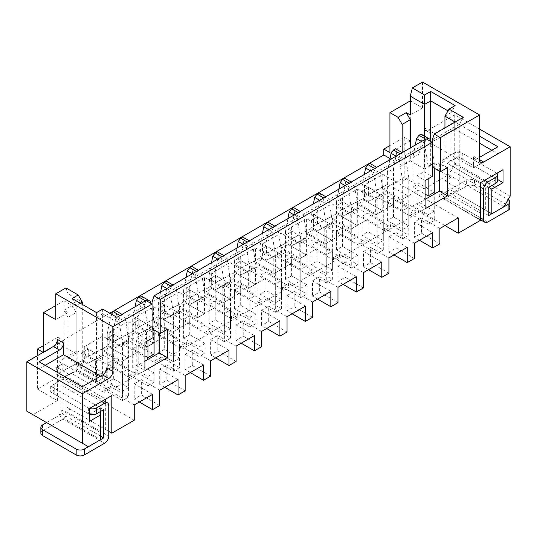 <?xml version="1.0" encoding="UTF-8"?>
<svg xmlns="http://www.w3.org/2000/svg" width="537" height="537" viewBox="0 0 537 537"><rect width="100%" height="100%" fill="white"/><g stroke="black" fill="none" stroke-linecap="round" stroke-linejoin="round"><path stroke-width="0.4" stroke-dasharray="2.69 2.01" d="M432.218 139.982L459.209 124.396L463.29 117.341M444.951 225.567L382.807 189.682L382.807 174.391L364.469 184.976L382.807 195.569L382.807 210.86L375.672 214.975L357.333 204.389L357.333 189.098L339.001 199.683L357.333 210.269L350.205 214.391L331.866 203.798L313.527 214.391L331.866 224.976L324.737 229.091L306.399 218.505L288.06 229.091L306.399 239.677L299.263 243.798L280.932 233.212L262.593 243.798L280.932 254.384L273.796 258.498L255.458 247.913L237.119 258.498L255.458 269.091L248.329 273.205L229.99 262.62L211.652 273.205L229.99 283.791L222.862 287.913L204.523 277.32L186.185 287.913L204.523 298.498L197.388 302.613L179.056 292.027L160.717 302.613L179.056 313.199L171.921 317.32L153.582 306.734L135.243 317.32L153.582 327.906L146.453 332.02L128.115 321.435L109.776 332.02L128.115 342.613L120.986 346.727L102.648 336.142L84.309 346.727L102.648 357.313L102.648 372.611L84.309 362.019L77.174 366.14L77.174 350.842L58.842 361.435L58.842 376.726L37.442 389.077L37.442 355.669M102.648 372.611L95.512 376.726L77.174 366.14M139.318 402.018L134.23 399.078L141.359 394.957L159.697 405.542M84.309 346.727L84.309 362.019M159.697 390.251L141.359 379.666L141.359 394.957M102.648 357.313L95.512 361.435L95.512 376.726M95.512 361.435L77.174 350.842M152.562 394.373L134.23 383.78L134.23 399.078M128.115 342.613L128.115 357.904L109.776 347.318L102.648 351.433L102.648 336.142M128.115 357.904L120.986 362.019L102.648 351.433M164.792 387.311L159.697 384.371L166.826 380.256L185.164 390.842M109.776 332.02L109.776 347.318M185.164 375.551L166.826 364.959L166.826 380.256M120.986 346.727L120.986 362.019M178.036 379.666L159.697 369.08L159.697 384.371M153.582 327.906L153.582 343.197L135.243 332.611L128.115 336.726L128.115 321.435M153.582 343.197L146.453 347.318L128.115 336.726M190.259 372.611L185.164 369.664L192.3 365.549L210.632 376.135M135.243 317.32L135.243 332.611M210.632 360.844L192.3 350.258L192.3 365.549M146.453 332.02L146.453 347.318M203.503 364.959L185.164 354.373L185.164 369.664M179.056 313.199L179.056 328.496L160.717 317.911L153.582 322.025L153.582 306.734M179.056 328.496L171.921 332.611L153.582 322.025M215.726 357.904L210.632 354.964L217.767 350.842L236.105 361.435M160.717 302.613L160.717 317.911M236.105 346.137L217.767 335.551L217.767 350.842M171.921 317.32L171.921 332.611M228.97 350.258L210.632 339.673L210.632 354.964M204.523 298.498L204.523 313.789L186.185 303.204L179.056 307.318L179.056 292.027M204.523 313.789L197.388 317.911L179.056 307.318M241.2 343.197L236.105 340.257L243.234 336.142L261.573 346.727M186.185 287.913L186.185 303.204M261.573 331.436L243.234 320.851L243.234 336.142M197.388 302.613L197.388 317.911M254.444 335.551L236.105 324.966L236.105 340.257M229.99 283.791L229.99 299.089L211.652 288.497L204.523 292.618L204.523 277.32M229.99 299.089L222.862 303.204L204.523 292.618M266.667 328.496L261.573 325.556L268.701 321.435L287.04 332.02M211.652 273.205L211.652 288.497M287.04 316.729L268.701 306.144L268.701 321.435M222.862 287.913L222.862 303.204M279.911 320.851L261.573 310.258L261.573 325.556M255.458 269.091L255.458 284.382L237.119 273.796L229.99 277.911L229.99 262.62M255.458 284.382L248.329 288.497L229.99 277.911M292.135 313.789L287.04 310.849L294.175 306.734L312.507 317.32M237.119 258.498L237.119 273.796M312.507 302.029L294.175 291.437L294.175 306.734M248.329 273.205L248.329 288.497M305.378 306.144L287.04 295.558L287.04 310.849M280.932 254.384L280.932 269.675L262.593 259.089L255.458 263.204L255.458 247.913M280.932 269.675L273.796 273.796L255.458 263.204M317.602 299.089L312.507 296.142L319.643 292.027L337.981 302.613M262.593 243.798L262.593 259.089M337.981 287.322L319.643 276.736L319.643 292.027M273.796 258.498L273.796 273.796M330.846 291.437L312.507 280.851L312.507 296.142M306.399 239.677L306.399 254.974L288.06 244.389L280.932 248.503L280.932 233.212M306.399 254.974L299.263 259.089L280.932 248.503M343.076 284.382L337.981 281.442L345.11 277.32L363.448 287.913M288.06 229.091L288.06 244.389M363.448 272.615L345.11 262.029L345.11 277.32M299.263 243.798L299.263 259.089M356.32 276.736L337.981 266.151L337.981 281.442M331.866 224.976L331.866 240.267L313.527 229.682L306.399 233.796L306.399 218.505M331.866 240.267L324.737 244.389L306.399 233.796M368.543 269.675L363.448 266.735L370.577 262.62L388.916 273.205M313.527 214.391L313.527 229.682M388.916 257.914L370.577 247.329L370.577 262.62M324.737 229.091L324.737 244.389M381.787 262.029L363.448 251.444L363.448 266.735M357.333 210.269L357.333 225.567L339.001 214.975L331.866 219.096L331.866 203.798M357.333 225.567L350.205 229.682L331.866 219.096M394.01 254.974L388.916 252.034L396.051 247.913L414.389 258.498M339.001 199.683L339.001 214.975M414.389 243.207L396.051 232.622L396.051 247.913M350.205 214.391L350.205 229.682M407.254 247.329L388.916 236.736L388.916 252.034M88.383 446.717L32.965 414.718L57.412 400.602L37.442 389.077M134.23 420.249L58.842 376.726M111.817 433.191L70.045 409.073L58.842 415.544L100.607 439.662L100.607 432.6L61.896 410.248L61.896 385.546L100.607 407.898L100.607 432.6M109.776 313.199L57.821 343.197L57.821 337.317L43.557 345.553M382.807 189.682L404.2 177.331L404.2 137.338L389.936 145.574M364.469 184.976L364.469 200.274L357.333 204.389M128.625 387.607L113.341 378.786L107.232 382.31L122.51 391.137L128.625 387.607L128.625 368.785L113.341 359.965L107.232 363.489L122.51 372.316L128.625 368.785M122.51 391.137L122.51 372.316M113.341 378.786L113.341 359.965M107.232 382.31L107.232 363.489M154.092 372.9L138.815 364.079L132.699 367.61L147.984 376.43L154.092 372.9L154.092 354.078L138.815 345.257L132.699 348.788L144.923 355.843M147.984 376.43L147.984 357.608L147.984 385.841L154.092 382.31L135.754 371.725L135.754 374.081L103.158 355.259L94.391 359.609L88.283 356.078L107.534 346.023L127.913 357.783L138.815 351.493L138.815 315.85L132.699 319.374L135.116 306.802M138.815 364.079L138.815 345.257M132.699 367.61L132.699 348.788M173.451 361.723L179.559 358.199L179.559 339.377L164.282 330.55L158.167 334.081L158.167 352.903L173.451 361.723L173.451 342.901L179.559 339.377M179.559 358.199L164.282 349.372L164.282 330.55M164.282 349.372L158.167 352.903M159.187 334.672L173.451 342.901M205.033 343.492L189.749 334.672L183.641 338.203L198.918 347.023L205.033 343.492L205.033 324.67L189.749 315.85L183.641 319.381L198.918 328.201L205.033 324.67M198.918 347.023L198.918 328.201M189.749 334.672L189.749 315.85M183.641 338.203L183.641 319.381M230.501 328.792L215.216 319.965L209.108 323.496L224.385 332.316L230.501 328.792L230.501 309.97L215.216 301.143L209.108 304.674L224.385 313.494L230.501 309.97M224.385 332.316L224.385 313.494M215.216 319.965L215.216 301.143M209.108 323.496L209.108 304.674M255.968 314.085L240.69 305.264L234.575 308.788L249.859 317.615L255.968 314.085L255.968 295.263L240.69 286.443L234.575 289.967L249.859 298.794L255.968 295.263M249.859 317.615L249.859 298.794M240.69 305.264L240.69 286.443M234.575 308.788L234.575 289.967M281.435 299.377L266.157 290.557L260.042 294.088L275.327 302.908L281.435 299.377L281.435 280.556L266.157 271.735L260.042 275.266L275.327 284.086L281.435 280.556M275.327 302.908L275.327 284.086M266.157 290.557L266.157 271.735M260.042 294.088L260.042 275.266M306.909 284.677L291.625 275.85L285.516 279.381L300.794 288.201L306.909 284.677L306.909 265.855L291.625 257.028L285.516 260.559L300.794 269.379L306.909 265.855M300.794 288.201L300.794 269.379M291.625 275.85L291.625 257.028M285.516 279.381L285.516 260.559M332.376 269.97L317.092 261.15L310.983 264.681L326.261 273.501L332.376 269.97L332.376 251.148L317.092 242.328L310.983 245.859L326.261 254.679L332.376 251.148M326.261 273.501L326.261 254.679M317.092 261.15L317.092 242.328M310.983 264.681L310.983 245.859M357.843 255.27L342.566 246.443L336.451 249.974L351.735 258.794L357.843 255.27L357.843 236.448L342.566 227.621L336.451 231.152L351.735 239.972L357.843 236.448M351.735 258.794L351.735 239.972M342.566 246.443L342.566 227.621M336.451 249.974L336.451 231.152M383.317 240.563L368.033 231.742L361.918 235.266L377.202 244.093L383.317 240.563L383.317 221.741L368.033 212.921L361.918 216.445L377.202 225.272L383.317 221.741M377.202 244.093L377.202 225.272M368.033 231.742L368.033 212.921M361.918 235.266L361.918 216.445M419.478 240.267L414.389 237.327L421.518 233.212L439.857 243.798M382.807 210.86L364.469 200.274M408.785 225.855L393.5 217.035L387.392 220.566L402.669 229.386L408.785 225.855L408.785 207.034L393.5 198.213L387.392 201.744L402.669 210.564L408.785 207.034M402.669 229.386L402.669 210.564M393.5 217.035L393.5 198.213M387.392 220.566L387.392 201.744M439.857 228.507L421.518 217.915L421.518 233.212M479.588 129.102L454.732 114.75L428.244 130.041A5.766 3.329 -60 0 1 425.358 130.33A5.766 3.329 -60 0 1 424.17 127.692L424.17 188.863L448.617 174.747L504.035 206.745M491.811 213.8L450.046 189.682L438.836 196.153L480.608 220.271L480.608 213.209L441.891 190.863L441.891 160.274L480.608 182.627L480.608 213.209M424.17 188.863L404.2 177.331M434.252 211.155L418.974 202.328L412.859 205.859L428.137 214.679L434.252 211.155L434.252 192.333L418.974 183.506L412.859 187.037L425.082 194.099M428.137 214.679L428.137 195.857L428.137 224.09L434.252 220.566L415.913 209.98L415.913 212.33L383.317 193.508L374.551 197.858L368.442 194.334L387.694 184.272L408.073 196.039L418.974 189.742L418.974 154.099L412.859 157.63L415.276 145.057M418.974 202.328L418.974 183.506M412.859 205.859L412.859 187.037M491.811 150.279L497.927 153.804L473.473 167.92L430.278 142.983L430.278 131.223A5.766 3.329 120 0 0 431.473 133.861A5.766 3.329 120 0 0 434.352 133.572L454.732 121.812L479.588 136.163M479.588 157.334L477.547 158.509A5.766 3.329 -60 0 1 474.668 158.798A5.766 3.329 -60 0 1 473.473 156.16L473.473 167.92M422.538 82.047L422.538 107.93L410.308 100.869L410.308 140.869L404.2 137.338M100.607 376.135L106.722 379.666L106.722 367.899M43.148 352.373L43.557 352.608L43.557 352.138M57.412 400.602L57.412 339.431M32.965 414.718L26.85 411.194M106.722 379.666L82.268 393.782L82.268 386.721M82.268 393.782L39.073 368.845L39.073 361.784M39.073 368.845L45.189 365.314M57.821 343.197L76.16 353.789L68.011 358.494L82.268 366.724L76.16 370.255L96.532 382.015L102.648 378.491L102.648 313.789L116.912 322.025L143.903 306.439L143.903 333.49L136.774 337.612L136.774 365.845L144.923 361.139M102.648 378.491L116.912 386.721L116.912 317.32M439.347 171.155L439.347 162.919L432.218 167.041L432.218 142.339M116.912 386.721L459.209 189.098L459.209 124.396L455.134 122.047M159.187 332.906L159.187 324.67L152.058 328.785L152.058 304.083M152.058 301.734L424.062 144.688L424.062 171.746L416.934 175.861L416.934 204.094L425.082 199.388M459.209 189.098L444.951 180.862L444.951 127.927M444.951 116.16L451.06 112.636L448.006 110.87M444.951 180.862L451.06 177.331L451.06 112.636L455.134 105.574M451.06 177.331L430.687 165.571L430.687 140.278M430.687 165.571L424.572 169.101L424.572 136.163M424.572 169.101L410.308 160.865L410.308 147.923M410.308 160.865L402.159 165.571L402.159 152.629L402.669 152.924L400.636 154.099L400.125 153.804M402.159 165.571L390.037 158.569M57.821 337.317L63.93 340.847L63.93 300.848L72.086 305.553L76.16 312.615L68.011 317.32L68.011 358.494M76.16 353.789L76.16 312.615M68.011 317.32L63.93 310.258L68.011 312.615L68.011 293.793L82.268 302.022M82.268 366.724L82.268 304.378M80.235 303.204L76.16 305.553L96.532 317.32L102.648 313.789L102.648 309.084M76.16 370.255L76.16 305.553L72.086 298.498M96.532 382.015L96.532 312.615M50.686 386.137L89.404 408.489L89.404 414.369L50.686 392.017L50.686 386.137L66.991 376.726L105.702 399.078L89.404 408.489M66.991 376.726L66.991 407.308L105.702 429.66L105.702 401.83M89.531 414.296L100.607 407.898L100.607 411.429M40.852 433.191A5.766 3.329 180 0 1 42.537 430.835L62.916 419.075A5.766 3.329 120 0 0 66.991 412.013L66.991 381.431A5.766 3.329 120 0 0 65.796 378.793A5.766 3.329 120 0 0 62.916 379.075L54.767 383.78A5.766 3.329 -0 0 0 53.076 386.137A5.766 3.329 -0 0 0 54.767 388.486L54.767 394.373A5.766 3.329 180 0 1 53.076 392.017A5.766 3.329 180 0 1 54.767 389.667L50.686 392.017M58.842 415.544L61.896 410.248M66.991 407.308L70.045 409.073M410.308 140.869L389.936 152.629M422.538 107.93L410.308 114.985M63.93 340.847L43.557 352.608M63.93 300.848L55.781 305.553M68.011 312.615L55.781 319.669M63.93 310.258L72.086 305.553M65.97 287.906L68.011 293.793M143.903 306.439L145.943 300.552M143.903 333.49L152.058 338.196M136.774 337.612L144.923 342.317M136.774 365.845L144.923 370.55M159.187 324.67L167.336 329.376M89.404 421.424L89.404 414.369M105.702 429.66L108.756 431.426M454.732 114.75L454.732 164.161L448.617 174.747M510.15 196.153L454.732 164.161M497.927 153.804L497.927 146.749M430.278 142.983L454.732 128.867L454.732 121.812M454.732 128.867L479.588 143.218M441.891 160.274L458.195 150.863L496.906 173.216L480.608 182.627M458.195 150.863L458.195 156.744L496.906 179.096L496.906 173.424M458.195 156.744L446.985 163.214L485.703 185.567L496.906 179.096L497.577 179.486M446.985 163.214L446.985 187.923L485.703 210.269L485.703 185.567L488.757 187.332L446.985 163.214L446.985 191.447L466.344 180.278L466.344 186.158L445.965 197.918A5.766 3.329 -60 0 1 443.085 198.207A5.766 3.329 -60 0 1 441.891 195.569L441.891 164.98A5.766 3.329 -60 0 1 445.965 157.925L454.121 153.22L454.121 159.1L446.985 163.214M438.836 196.153L441.891 190.863M446.985 187.923L450.046 189.682M485.703 210.269L488.757 212.034M458.195 217.915L382.807 174.391M432.721 232.622L414.389 222.036L421.518 217.915M388.916 236.736L396.051 232.622M363.448 251.444L370.577 247.329M337.981 266.151L345.11 262.029M312.507 280.851L319.643 276.736M287.04 295.558L294.175 291.437M261.573 310.258L268.701 306.144M236.105 324.966L243.234 320.851M210.632 339.673L217.767 335.551M185.164 354.373L192.3 350.258M159.697 369.08L166.826 364.959M134.23 383.78L141.359 379.666M134.23 404.958L58.842 361.435M382.807 195.569L375.672 199.683L357.333 189.098M375.672 199.683L375.672 214.975M414.389 222.036L414.389 237.327M424.062 144.688L426.103 138.808M424.062 171.746L432.218 176.451M416.934 175.861L425.082 180.566M416.934 204.094L425.082 208.799M439.347 162.919L447.496 167.625M428.137 224.09L409.805 213.504L409.805 215.861L377.202 197.039L368.442 201.388L362.327 197.858L381.585 187.802L401.958 199.569L412.859 193.273L412.859 157.63M412.859 193.273L418.974 189.742M425.593 139.103L426.613 139.103M421.518 141.453L424.472 143.157L428.137 166.45L434.252 162.919L434.252 168.215M434.252 192.333L434.252 220.566M428.137 166.45L428.137 178.801M409.805 213.504L415.913 209.98M409.805 215.861L415.913 212.33M377.202 197.039L383.317 193.508M368.442 201.388L374.551 197.858M364.368 189.628L368.442 187.272L362.327 190.803L364.368 189.628L364.368 191.977L362.327 193.152L362.327 190.803L368.442 194.334L368.442 187.272L374.551 190.803M381.585 187.802L387.694 184.272M401.958 199.569L408.073 196.039M362.327 190.803L362.327 193.152M421.008 134.102L422.639 135.042L418.974 154.099M422.639 135.042L430.587 139.633M434.252 162.919L430.889 141.573M424.472 143.157L426.103 139.392M364.368 191.977L368.442 194.334M107.232 369.724L107.232 334.081L113.341 330.55L113.341 366.194L96.331 376.021L113.341 366.194M119.966 315.555L120.476 315.85L122.51 314.669L122 314.38M107.232 334.081L110.897 315.024L118.845 319.609L122.51 342.901L128.625 339.377L128.625 397.018L110.286 386.432L110.286 388.781L77.684 369.959L68.924 374.316L62.816 370.785L82.067 360.73L102.439 372.49M122.51 342.901L122.51 400.548L128.625 397.018M122.51 400.548L104.171 389.956L110.286 386.432M104.171 389.956L104.171 392.312L110.286 388.781M104.171 392.312L71.575 373.49L77.684 369.959M71.575 373.49L62.816 377.84L68.924 374.316M62.816 377.84L56.7 374.316L82.067 360.73M58.734 366.08L62.816 363.724L56.7 367.254L58.734 366.08L58.734 368.429L56.7 369.61L56.7 367.254L62.816 370.785L62.816 363.724L68.924 367.254M75.952 364.254L96.331 376.021M56.7 367.254L56.7 369.61M115.381 310.554L117.012 311.494L113.341 330.55M117.012 311.494L122.51 314.669M128.625 339.377L124.96 316.085M111.508 314.199L110.897 315.024M118.845 319.609L120.476 315.85M58.734 368.429L62.816 370.785M147.984 385.841L129.645 375.256L129.645 377.605L97.043 358.783L88.283 363.14L82.168 359.609L101.426 349.553L121.798 361.314L132.699 355.024L132.699 319.374M132.699 355.024L138.815 351.493M145.433 300.848L146.453 300.848M141.359 303.204L144.312 304.909L147.984 328.201L154.092 324.67L154.092 329.966M154.092 354.078L154.092 382.31M147.984 328.201L147.984 340.552M129.645 375.256L135.754 371.725M129.645 377.605L135.754 374.081M97.043 358.783L103.158 355.259M88.283 363.14L94.391 359.609M84.208 351.373L88.283 349.023L82.168 352.554L84.208 351.373L84.208 353.729L82.168 354.903L82.168 352.554L88.283 356.078L88.283 349.023L94.391 352.554M101.426 349.553L107.534 346.023M121.798 361.314L127.913 357.783M82.168 352.554L82.168 354.903M140.848 295.847L142.48 296.793L138.815 315.85M142.48 296.793L150.427 301.378M154.092 324.67L150.729 303.318M144.312 304.909L145.943 301.143M84.208 353.729L88.283 356.078M54.767 388.486L88.383 407.898A5.766 3.329 -0 0 0 89.531 408.409M54.767 394.373L88.383 413.779A5.766 3.329 180 0 0 89.404 414.249M100.607 436.131L61.896 413.779L61.896 385.546L103.668 409.664M61.896 413.779L46.612 422.606M173.451 371.134L179.559 367.61L179.559 309.963L173.451 313.494L173.451 371.134L155.112 360.549L155.112 362.905L122.51 344.083L113.75 348.432L107.635 344.902L126.893 334.846L147.266 346.613L158.167 340.317L158.167 334.081M158.167 332.316L158.167 304.674L164.282 301.143L164.282 336.786L158.167 340.317M170.9 286.147L171.41 286.436L173.451 285.261L172.941 284.966M179.559 367.61L161.228 357.024L161.228 359.374L128.625 340.552L119.865 344.902L113.75 341.378L133.008 331.316L153.381 343.083L164.282 336.786M155.112 360.549L161.228 357.024M155.112 362.905L161.228 359.374M122.51 344.083L128.625 340.552M113.75 348.432L119.865 344.902M109.676 336.672L113.75 334.316L107.635 337.847L109.676 336.672L109.676 339.022L107.635 340.196L107.635 337.847L113.75 341.378L113.75 334.316L119.865 337.847M126.893 334.846L133.008 331.316M147.266 346.613L153.381 343.083M166.826 288.497L169.779 290.202L173.451 313.494M158.167 304.674L160.59 292.101M107.635 337.847L107.635 340.196M166.316 281.146L167.947 282.086L164.282 301.143M167.947 282.086L173.451 285.261M179.559 309.963L175.894 286.677M169.779 290.202L171.41 286.436M109.676 339.022L113.75 341.378M183.641 325.61L183.641 289.967L189.749 286.443L189.749 322.086L172.739 331.906L189.749 322.086M196.374 271.44L196.884 271.735L198.918 270.561L198.408 270.265M192.3 273.796L195.253 275.501L198.918 298.794L205.033 295.263L205.033 352.903L186.695 342.317L186.695 344.667L154.092 325.845L145.332 330.201L139.217 326.671L158.475 316.615L178.848 328.375M198.918 298.794L198.918 356.434L205.033 352.903M198.918 356.434L180.58 345.848L186.695 342.317M180.58 345.848L180.58 348.198L186.695 344.667M180.58 348.198L147.984 329.376L154.092 325.845M147.984 329.376L139.217 333.732L145.332 330.201M139.217 333.732L133.109 330.201L158.475 316.615M135.143 321.965L139.217 319.616L133.109 323.14L135.143 321.965L135.143 324.321L133.109 325.496L133.109 323.14L139.217 326.671L139.217 319.616L145.332 323.14M152.36 320.139L172.739 331.906M183.641 289.967L186.057 277.394M133.109 323.14L133.109 325.496M191.79 266.439L193.421 267.379L189.749 286.443M193.421 267.379L198.918 270.561M205.033 295.263L201.362 271.97M195.253 275.501L196.884 271.735M135.143 324.321L139.217 326.671M209.108 310.91L209.108 275.266L215.216 271.735L215.216 307.379L198.207 317.199L215.216 307.379M221.841 256.733L222.352 257.028L224.385 255.854L223.875 255.558M217.767 259.089L220.72 260.794L224.385 284.086L230.501 280.556L230.501 338.203L212.162 327.61L212.162 329.966L179.559 311.145L170.8 315.494L164.691 311.97L183.943 301.908L204.315 313.675M224.385 284.086L224.385 341.727L230.501 338.203M224.385 341.727L206.047 331.141L212.162 327.61M206.047 331.141L206.047 333.497L212.162 329.966M206.047 333.497L173.451 314.675L179.559 311.145M173.451 314.675L164.691 319.025L170.8 315.494M164.691 319.025L158.576 315.494L183.943 301.908M160.61 307.265L164.691 304.909L158.576 308.439L160.61 307.265L160.61 309.614L158.576 310.789L158.576 308.439L164.691 311.97L164.691 304.909L170.8 308.439M177.828 305.439L198.207 317.199M209.108 275.266L211.524 262.694M158.576 308.439L158.576 310.789M217.257 251.739L218.888 252.679L215.216 271.735M218.888 252.679L224.385 255.854M230.501 280.556L226.836 257.263M220.72 260.794L222.352 257.028M160.61 309.614L164.691 311.97M234.575 296.202L234.575 260.559L240.69 257.028L240.69 292.672L223.674 302.499L240.69 292.672M247.309 242.033L247.819 242.328L249.859 241.147L249.349 240.858M243.234 244.382L246.188 246.087L249.859 269.379L255.968 265.855L255.968 323.496L237.629 312.91L237.629 315.259L205.033 296.437L196.267 300.794L190.158 297.263L209.41 287.208L229.789 298.968M249.859 269.379L249.859 327.026L255.968 323.496M249.859 327.026L231.521 316.434L237.629 312.91M231.521 316.434L231.521 318.79L237.629 315.259M231.521 318.79L198.918 299.968L205.033 296.437M198.918 299.968L190.158 304.318L196.267 300.794M190.158 304.318L184.043 300.794L209.41 287.208M186.084 292.558L190.158 290.202L184.043 293.732L186.084 292.558L186.084 294.907L184.043 296.088L184.043 293.732L190.158 297.263L190.158 290.202L196.267 293.732M203.301 290.732L223.674 302.499M234.575 260.559L236.998 247.987M184.043 293.732L184.043 296.088M242.724 237.032L244.355 237.972L240.69 257.028M244.355 237.972L249.859 241.147M255.968 265.855L252.303 242.563M246.188 246.087L247.819 242.328M186.084 294.907L190.158 297.263M260.042 281.502L260.042 245.852L266.157 242.328L266.157 277.971L249.141 287.792L266.157 277.971M272.776 227.326L273.286 227.621L275.327 226.446L274.816 226.151M268.701 229.682L271.655 231.387L275.327 254.679L281.435 251.148L281.435 308.788L263.103 298.203L263.103 300.559L230.501 281.737L221.741 286.087L215.626 282.556L234.884 272.501L255.256 284.261M275.327 254.679L275.327 312.319L281.435 308.788M275.327 312.319L256.988 301.734L263.103 298.203M256.988 301.734L256.988 304.083L263.103 300.559M256.988 304.083L224.385 285.261L230.501 281.737M224.385 285.261L215.626 289.618L221.741 286.087M215.626 289.618L209.511 286.087L234.884 272.501M211.551 277.851L215.626 275.501L209.511 279.032L211.551 277.851L211.551 280.207L209.511 281.381L209.511 279.032L215.626 282.556L215.626 275.501L221.741 279.032M228.769 276.031L249.141 287.792M260.042 245.852L262.465 233.28M209.511 279.032L209.511 281.381M268.191 222.325L269.822 223.271L266.157 242.328M269.822 223.271L275.327 226.446M281.435 251.148L277.77 227.856M271.655 231.387L273.286 227.621M211.551 280.207L215.626 282.556M285.516 266.795L285.516 231.152L291.625 227.621L291.625 263.264L274.615 273.091L291.625 263.264M298.25 212.625L298.76 212.914L300.794 211.739L300.284 211.444M294.175 214.975L297.129 216.68L300.794 239.972L306.909 236.441L306.909 294.088L288.57 283.502L288.57 285.852L255.968 267.03L247.208 271.38L241.093 267.856L260.351 257.794L280.723 269.561M300.794 239.972L300.794 297.612L306.909 294.088M300.794 297.612L282.455 287.026L288.57 283.502M282.455 287.026L282.455 289.383L288.57 285.852M282.455 289.383L249.859 270.561L255.968 267.03M249.859 270.561L241.093 274.91L247.208 271.38M241.093 274.91L234.984 271.38L260.351 257.794M237.018 263.15L241.093 260.794L234.984 264.325L237.018 263.15L237.018 265.5L234.984 266.674L234.984 264.325L241.093 267.856L241.093 260.794L247.208 264.325M254.236 261.324L274.615 273.091M285.516 231.152L287.933 218.579M234.984 264.325L234.984 266.674M293.665 207.624L295.296 208.564L291.625 227.621M295.296 208.564L300.794 211.739M306.909 236.441L303.237 213.155M297.129 216.68L298.76 212.914M237.018 265.5L241.093 267.856M310.983 252.088L310.983 216.445L317.092 212.921L317.092 248.564L300.082 258.384L317.092 248.564M323.717 197.918L324.227 198.213L326.261 197.039L325.751 196.743M319.643 200.274L322.596 201.979L326.261 225.272L332.376 221.741L332.376 279.381L314.038 268.795L314.038 271.145L281.435 252.323L272.675 256.679L266.567 253.149L285.818 243.093L306.197 254.853M326.261 225.272L326.261 282.912L332.376 279.381M326.261 282.912L307.929 272.326L314.038 268.795M307.929 272.326L307.929 274.675L314.038 271.145M307.929 274.675L275.327 255.854L281.435 252.323M275.327 255.854L266.567 260.21L272.675 256.679M266.567 260.21L260.452 256.679L285.818 243.093M262.492 248.443L266.567 246.094L260.452 249.618L262.492 248.443L262.492 250.799L260.452 251.974L260.452 249.618L266.567 253.149L266.567 246.094L272.675 249.618M279.703 246.617L300.082 258.384M310.983 216.445L313.4 203.872M260.452 249.618L260.452 251.974M319.132 192.917L320.764 193.857L317.092 212.921M320.764 193.857L326.261 197.039M332.376 221.741L328.711 198.448M322.596 201.979L324.227 198.213M262.492 250.799L266.567 253.149M336.451 237.388L336.451 201.744L342.566 198.213L342.566 233.857L325.55 243.677L342.566 233.857M349.184 183.211L349.694 183.506L351.735 182.332L351.225 182.036M345.11 185.567L348.063 187.272L351.735 210.564L357.843 207.034L357.843 264.681L339.505 254.088L339.505 256.444L306.909 237.623L298.149 241.972L292.034 238.448L311.285 228.386L331.665 240.153M351.735 210.564L351.735 268.205L357.843 264.681M351.735 268.205L333.396 257.619L339.505 254.088M333.396 257.619L333.396 259.975L339.505 256.444M333.396 259.975L300.794 241.153L306.909 237.623M300.794 241.153L292.034 245.503L298.149 241.972M292.034 245.503L285.919 241.972L311.285 228.386M287.96 233.743L292.034 231.387L285.919 234.917L287.96 233.743L287.96 236.092L285.919 237.267L285.919 234.917L292.034 238.448L292.034 231.387L298.149 234.917M305.177 231.917L325.55 243.677M336.451 201.744L338.874 189.172M285.919 234.917L285.919 237.267M344.6 178.217L346.231 179.157L342.566 198.213M346.231 179.157L351.735 182.332M357.843 207.034L354.178 183.741M348.063 187.272L349.694 183.506M287.96 236.092L292.034 238.448M361.918 222.68L361.918 187.037L368.033 183.506L368.033 219.15L351.017 228.977L368.033 219.15M374.651 168.511L375.162 168.806L377.202 167.625L376.692 167.336M370.577 170.86L373.537 172.565L377.202 195.857L383.317 192.333L383.317 249.974L364.979 239.388L364.979 241.737L332.376 222.915L323.616 227.272L317.501 223.741L336.759 213.686L357.132 225.446M377.202 195.857L377.202 253.504L383.317 249.974M377.202 253.504L358.864 242.912L364.979 239.388M358.864 242.912L358.864 245.268L364.979 241.737M358.864 245.268L326.261 226.446L332.376 222.915M326.261 226.446L317.501 230.796L323.616 227.272M317.501 230.796L311.393 227.272L336.759 213.686M313.427 219.036L317.501 216.68L311.393 220.21L313.427 219.036L313.427 221.385L311.393 222.566L311.393 220.21L317.501 223.741L317.501 216.68L323.616 220.21M330.644 217.21L351.017 228.977M361.918 187.037L364.341 174.465M311.393 220.21L311.393 222.566M370.074 163.51L371.698 164.45L368.033 183.506M371.698 164.45L377.202 167.625M383.317 192.333L379.646 169.041M373.537 172.565L375.162 168.806M313.427 221.385L317.501 223.741M496.779 173.29A5.766 3.329 0 0 0 495.886 172.625L462.27 153.22A5.766 3.329 0 0 0 454.121 153.22M495.886 172.625L495.886 178.512L462.27 159.1A5.766 3.329 180 0 0 454.121 159.1M495.886 178.512A5.766 3.329 180 0 1 497.577 180.862M488.757 215.565L446.985 191.447M466.344 186.158A5.766 3.329 180 0 1 474.493 186.158L508.109 205.564L508.109 199.683L474.493 180.278A5.766 3.329 0 0 0 466.344 180.278M508.109 205.564A5.766 3.329 180 0 1 509.801 207.92M387.392 207.98L387.392 172.33L393.5 168.806L393.5 204.449L376.491 214.27L393.5 204.449M396.051 156.16L399.004 157.865L402.669 181.157L408.785 177.626L408.785 235.266L390.446 224.681L390.446 227.037L357.843 208.215L349.084 212.565L342.968 209.034L362.227 198.979L382.599 210.739M402.669 181.157L402.669 238.797L408.785 235.266M402.669 238.797L384.331 228.212L390.446 224.681M384.331 228.212L384.331 230.561L390.446 227.037M384.331 230.561L351.735 211.739L357.843 208.215M351.735 211.739L342.968 216.096L349.084 212.565M342.968 216.096L336.86 212.565L362.227 198.979M338.894 204.328L342.968 201.979L336.86 205.51L338.894 204.328L338.894 206.685L336.86 207.859L336.86 205.51L342.968 209.034L342.968 201.979L349.084 205.51M356.112 202.509L376.491 214.27M387.392 172.33L389.808 159.757M336.86 205.51L336.86 207.859M395.541 148.803L397.172 149.749L393.5 168.806M397.172 149.749L402.669 152.924M408.785 177.626L405.113 154.334M399.004 157.865L400.636 154.099M338.894 206.685L342.968 209.034M434.352 133.572L428.244 130.041M473.473 156.16L477.547 158.509M430.278 131.223L424.17 127.692M66.991 381.431L108.756 405.542M66.991 412.013L108.756 436.131M62.916 379.075L101.627 401.428M88.383 407.898L88.383 413.779M62.916 419.075L104.681 443.186M42.537 424.955L42.537 430.835M54.767 383.78L54.767 389.667M480.608 187.332L441.891 164.98M480.608 217.915L441.891 195.569M484.683 180.271L445.965 157.925M462.27 153.22L462.27 159.1M474.493 180.278L474.493 186.158M487.737 222.036L445.965 197.918M474.668 158.798L480.783 162.328M425.358 130.33L431.473 133.861M53.076 392.017L53.076 386.137M65.796 378.793L103.312 400.454M480.608 219.868L443.085 198.207"/><path stroke-width="0.81" d="M479.588 114.985L422.538 82.047L412.349 87.927L424.572 94.989L430.687 91.458L455.134 105.574L449.026 109.105L463.29 117.341L434.252 134.102L440.367 137.633L479.588 114.985L479.588 159.69A5.766 3.329 120 0 0 480.783 162.328A5.766 3.329 120 0 0 483.662 162.04L510.15 146.749L479.588 129.102M434.252 134.102L432.218 139.982L432.218 176.451L425.082 180.566L425.082 208.799L447.496 195.857L447.496 167.625L440.367 171.746L440.367 137.633M82.268 443.186L26.85 411.194L26.85 361.784L82.268 393.782L82.268 443.186L88.383 446.717L100.607 439.662L100.607 414.953L89.404 421.424L89.404 408.489L111.817 395.547L111.817 433.191L134.23 420.249L134.23 404.958L152.562 394.373L152.562 409.664L139.318 402.018M152.562 409.664L159.697 405.542L159.697 390.251L178.036 379.666L178.036 394.957L164.792 387.311M178.036 394.957L185.164 390.842L185.164 375.551L203.503 364.959L203.503 380.256L190.259 372.611M203.503 380.256L210.632 376.135L210.632 360.844L228.97 350.258L228.97 365.549L215.726 357.904M228.97 365.549L236.105 361.435L236.105 346.137L254.444 335.551L254.444 350.842L241.2 343.197M254.444 350.842L261.573 346.727L261.573 331.436L279.911 320.851L279.911 336.142L266.667 328.496M279.911 336.142L287.04 332.02L287.04 316.729L305.378 306.144L305.378 321.435L292.135 313.789M305.378 321.435L312.507 317.32L312.507 302.029L330.846 291.437L330.846 306.734L317.602 299.089M330.846 306.734L337.981 302.613L337.981 287.322L356.32 276.736L356.32 292.027L343.076 284.382M356.32 292.027L363.448 287.913L363.448 272.615L381.787 262.029L381.787 277.32L368.543 269.675M381.787 277.32L388.916 273.205L388.916 257.914L407.254 247.329L407.254 262.62L394.01 254.974M407.254 262.62L414.389 258.498L414.389 243.207L432.721 232.622L432.721 247.913L439.857 243.798L439.857 228.507L458.195 217.915L458.195 233.212L480.608 220.271L480.608 182.627L503.021 169.685L503.021 182.627L491.811 189.098L491.811 213.8L504.035 206.745L510.15 196.153L510.15 146.749M160.207 299.377L432.218 142.339L426.103 138.808L154.092 295.847L160.207 299.377L160.207 333.49L167.336 329.376L167.336 357.608L144.923 370.55L144.923 342.317L152.058 338.196L152.058 301.734L154.092 295.847M112.83 326.731L152.058 304.083L145.943 300.552L116.912 317.32L102.648 309.084L96.532 312.615L72.086 298.498L78.194 294.967L65.97 287.906L55.781 293.793L112.83 326.731L112.83 371.429A5.766 3.329 120 0 1 108.756 378.491L82.268 393.782M37.442 355.669L37.442 349.084L43.148 352.373M43.557 345.553L37.442 349.084M390.037 158.569L383.821 154.985L109.776 313.199M383.821 154.985L383.821 149.098L389.936 145.574M144.923 355.843L147.984 357.608L154.092 354.078L154.092 329.966M158.167 332.316L158.167 334.081L159.187 334.672M432.721 247.913L419.478 240.267M458.195 233.212L444.951 225.567M425.082 194.099L428.137 195.857L434.252 192.333L434.252 168.215M479.588 136.163L497.927 146.749L479.588 157.334M112.83 371.429L106.722 367.899A5.766 3.329 -60 0 1 102.648 374.96L82.268 386.721L39.073 361.784L59.453 350.023A5.766 3.329 120 0 0 63.527 342.962L63.527 354.729L100.607 376.135M26.85 361.784L53.338 346.493L59.453 350.023M43.557 352.138L43.557 312.615L55.781 319.669L55.781 293.793M63.527 342.962L57.412 339.431A5.766 3.329 -60 0 1 53.338 346.493M45.189 365.314L63.527 354.729M144.923 361.139L159.187 352.903L159.187 332.906M425.082 199.388L439.347 191.152L439.347 171.155M455.134 122.047L444.951 116.16L449.026 109.105M444.951 127.927L444.951 116.16M448.006 110.87L430.687 100.869L424.572 104.4L410.308 96.163L410.308 114.985L406.234 112.636L410.308 119.691L402.159 124.396L402.159 152.629L395.541 148.803L393.5 149.984L400.125 153.804M430.687 140.278L430.687 91.458M424.572 136.163L424.572 94.989M410.308 147.923L410.308 119.691M410.308 100.869L389.936 112.636L398.085 117.341L402.159 124.396M389.936 112.636L389.936 152.629L383.821 149.098M82.268 304.378L82.268 302.022L80.235 303.204M105.702 401.83L105.702 399.078L111.817 395.547M410.308 96.163L412.349 87.927M398.085 117.341L406.234 112.636M55.781 305.553L43.557 312.615M159.187 352.903L167.336 357.608M152.058 328.785L160.207 333.49M100.607 414.953L100.607 411.429M108.756 431.426L111.817 433.191M479.588 143.218L491.811 150.279M496.906 173.424L503.021 169.685M488.757 212.034L491.811 213.8M488.757 187.332L488.757 215.565L508.109 204.389A5.766 3.329 0 0 0 509.801 202.04L509.801 207.92A5.766 3.329 180 0 1 508.109 210.269L487.737 222.036A5.766 3.329 -60 0 1 484.857 222.318A5.766 3.329 -60 0 1 483.662 219.68L483.662 189.098A5.766 3.329 -60 0 1 487.737 182.036L495.886 177.331A5.766 3.329 0 0 0 497.577 174.981L497.577 180.862A5.766 3.329 180 0 1 495.886 183.218L488.757 187.332L491.811 189.098M497.577 179.486L503.021 182.627M82.268 302.022L78.194 294.967M432.218 167.041L440.367 171.746M439.347 191.152L447.496 195.857M426.613 139.103L428.137 138.217L421.008 134.102L418.974 135.277L425.593 139.103M428.137 178.801L428.137 195.857M421.518 141.453L416.524 138.573L415.276 145.057M430.889 141.573L430.587 139.633L428.137 138.217M418.974 135.277L416.524 138.573M122 314.38L115.381 310.554L113.341 311.728L119.966 315.555M113.341 311.728L111.508 314.199M146.453 300.848L147.984 299.968L140.848 295.847L138.815 297.028L145.433 300.848M147.984 340.552L147.984 357.608M141.359 303.204L136.364 300.317L135.116 306.802M150.729 303.318L150.427 301.378L147.984 299.968M138.815 297.028L136.364 300.317M108.756 436.131L108.756 405.542A5.766 3.329 120 0 0 107.568 402.904A5.766 3.329 120 0 0 104.681 403.193L96.532 407.898L96.532 413.779L103.668 409.664L103.668 437.897L84.309 449.073L84.309 454.953L104.681 443.186A5.766 3.329 120 0 0 108.756 436.131M89.531 408.409A5.766 3.329 -0 0 0 96.532 407.898M96.532 413.779A5.766 3.329 180 0 1 89.404 414.249M100.607 436.131L103.668 437.897M46.612 422.606L42.537 424.955A5.766 3.329 -0 0 0 40.852 427.311A5.766 3.329 -0 0 0 42.537 429.66L76.16 449.073A5.766 3.329 -0 0 0 84.309 449.073M42.537 429.66L42.537 435.541L76.16 454.953A5.766 3.329 180 0 0 84.309 454.953M42.537 435.541A5.766 3.329 180 0 1 40.852 433.191L40.852 427.311M172.941 284.966L166.316 281.146L164.282 282.321L170.9 286.147M166.826 288.497L161.838 285.617L160.59 292.101M164.282 282.321L161.838 285.617M198.408 270.265L191.79 266.439L189.749 267.614L196.374 271.44M192.3 273.796L187.306 270.91L186.057 277.394M189.749 267.614L187.306 270.91M223.875 255.558L217.257 251.739L215.216 252.914L221.841 256.733M217.767 259.089L212.773 256.209L211.524 262.694M215.216 252.914L212.773 256.209M249.349 240.858L242.724 237.032L240.69 238.206L247.309 242.033M243.234 244.382L238.24 241.502L236.998 247.987M240.69 238.206L238.24 241.502M274.816 226.151L268.191 222.325L266.157 223.506L272.776 227.326M268.701 229.682L263.714 226.795L262.465 233.28M266.157 223.506L263.714 226.795M300.284 211.444L293.665 207.624L291.625 208.799L298.25 212.625M294.175 214.975L289.181 212.095L287.933 218.579M291.625 208.799L289.181 212.095M325.751 196.743L319.132 192.917L317.092 194.092L323.717 197.918M319.643 200.274L314.648 197.388L313.4 203.872M317.092 194.092L314.648 197.388M351.225 182.036L344.6 178.217L342.566 179.392L349.184 183.211M345.11 185.567L340.116 182.687L338.874 189.172M342.566 179.392L340.116 182.687M376.692 167.336L370.074 163.51L368.033 164.684L374.651 168.511M370.577 170.86L365.59 167.98L364.341 174.465M368.033 164.684L365.59 167.98M497.577 174.981A5.766 3.329 0 0 0 496.779 173.29M509.801 202.04A5.766 3.329 0 0 0 508.109 199.683L508.109 199.683M396.051 156.16L391.057 153.273L389.808 159.757M393.5 149.984L391.057 153.273M483.662 162.04L479.588 159.69M102.648 374.96L108.756 378.491M101.627 401.428L104.681 403.193M76.16 449.073L76.16 454.953M483.662 189.098L480.608 187.332M483.662 219.68L480.608 217.915M487.737 182.036L484.683 180.271M508.109 204.389L508.109 210.269M495.886 177.331L495.886 183.218M103.312 400.454L107.568 402.904M484.857 222.318L480.608 219.868"/></g></svg>
